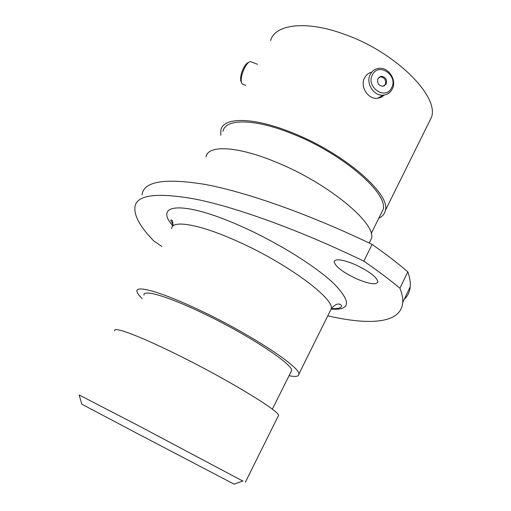 <?xml version="1.0" encoding="UTF-8"?>
<svg xmlns="http://www.w3.org/2000/svg" width="511" height="511" viewBox="0 0 511 511"><rect width="100%" height="100%" fill="white"/><g stroke="black" fill="none" stroke-linecap="round" stroke-linejoin="round"><path stroke-width="0.77" d="M243.051 480.94L234.032 484.134L136.06 432.862L81.792 404.163L79.167 394.984L137.657 425.241L242.757 481.043M354.902 264.487C342.344 259.384 335.414 258.457 334.124 261.715C335.395 266.646 342.97 272.389 356.838 278.949C369.37 284.148 376.396 285.112 377.929 281.829C376.728 276.956 369.057 271.175 354.902 264.487M114.777 330.924C112.452 326.018 137.485 335.031 175.72 353.912C225.888 378.459 278.706 410.48 278.559 415.379L277.952 416.599M144 295.166C142.741 289.22 166.407 295.792 200.964 312.266C246.251 333.53 292.733 363.973 291.653 370.513L290.791 372.238M142.141 298.545C138.871 295.428 137.133 293.02 136.929 291.334C135.549 284.851 161.259 291.922 199.226 309.992C249.093 333.383 300.161 366.872 298.903 373.988C299.069 376.518 295.792 377.086 289.073 375.687M206.016 156.915C207.696 144.849 236.983 145.788 276.317 162.255C328.209 183.206 376.543 223.562 371.491 238.413L369.37 242.699M223.013 131.308C225.242 118.546 254.254 118.303 292.388 133.85C342.683 153.536 388.673 193.701 383.078 209.567L380.797 214.166M220.797 135.3L220.912 130.101C223.198 117.019 252.926 116.725 292.113 132.688C343.826 152.91 391.081 194.212 385.326 210.487C384.598 213.943 382.413 216.53 378.772 218.248M270.606 40.631C274.848 24.285 305.968 20.031 344.618 34.365C395.738 52.25 439.492 96.515 431.45 117.364L428.403 123.509M142.071 194.857C143.572 181.367 164.51 177.879 204.885 184.388C245.797 191.976 308.127 213.675 372.104 244.418C385.664 253.922 397.564 263.05 407.804 271.807C409.809 277.499 410.62 282.481 410.231 286.76C409.733 291.922 407.74 296.093 404.252 299.274M340.102 304.364L338.85 304.122M407.804 271.807L399.928 288.204C389.554 279.587 377.52 270.575 363.832 261.153C299.625 230.11 237.315 207.715 196.633 199.354C156.526 192.04 135.932 194.768 134.866 207.549C134.297 216.3 140.614 227.44 153.824 240.981L161.795 246.436M372.104 244.418L363.832 261.153M327.794 315.836C369.07 325.36 401.058 323.808 402.725 302.474C403 298.424 402.068 293.665 399.928 288.204M372.481 74.753C365.467 87.113 385.671 100.737 391.618 87.79C398.516 75.571 378.6 61.869 372.481 74.753M392.199 89.138C390.232 92.759 387.249 94.765 383.25 95.155C373.662 96.285 365.359 82.897 370.354 74.267C372.193 70.92 374.933 68.959 378.568 68.397C388.36 66.622 397.271 80.24 392.199 89.138M386.169 84.079C387.261 79.531 385.588 76.931 381.142 76.28L377.98 78.496C376.869 82.986 378.51 85.593 382.899 86.314L386.169 84.079M384.036 86.046L385.262 84.583C386.354 80.048 384.681 77.455 380.241 76.803L379.13 77.097M384.361 95.02L381.174 97.346L377.354 98.342C367.869 99.473 359.674 86.276 364.618 77.749C366.24 74.766 368.629 72.888 371.797 72.115M241.051 81.549L240.764 80.751C240.215 77.033 241.288 72.53 243.996 67.235C245.599 64.443 247.088 62.872 248.467 62.534M257.467 64.29L250.447 61.576C248.831 61.774 247.043 63.575 245.082 66.979C241.984 73.047 240.745 78.202 241.377 82.45L242.099 83.919L243.287 84.385M329.838 311.723L331.3 308.772C334.258 298.252 285.706 262.443 236.171 240.751C198.511 223.856 171.709 219.743 171.645 228.653M172.788 225.766C153.332 203.857 182.286 200.133 239.908 225.721C276.77 241.907 316.245 266.512 334.36 284.078C351.498 302.058 350.463 310.401 331.269 309.104M172.648 226.341C173.599 219.391 170.859 219.443 170.776 220.298L173.465 225.619M334.686 260.591L334.124 261.715M245.35 482.224L278.559 415.379M272.325 409.222L291.653 370.513M298.903 373.988L331.3 308.772C337.183 301.528 340.965 304.256 341.514 305.834C341.45 307.916 338.071 308.855 331.364 308.663M369.204 243.025L371.491 238.413M371.197 233.521L383.078 209.567M385.326 210.487L431.45 117.364M410.231 286.76L402.725 302.474M380.241 76.803L381.142 76.28M383.25 95.155L377.354 98.342M240.764 80.751L241.377 82.45M242.099 83.919L245.759 85.363"/></g></svg>
